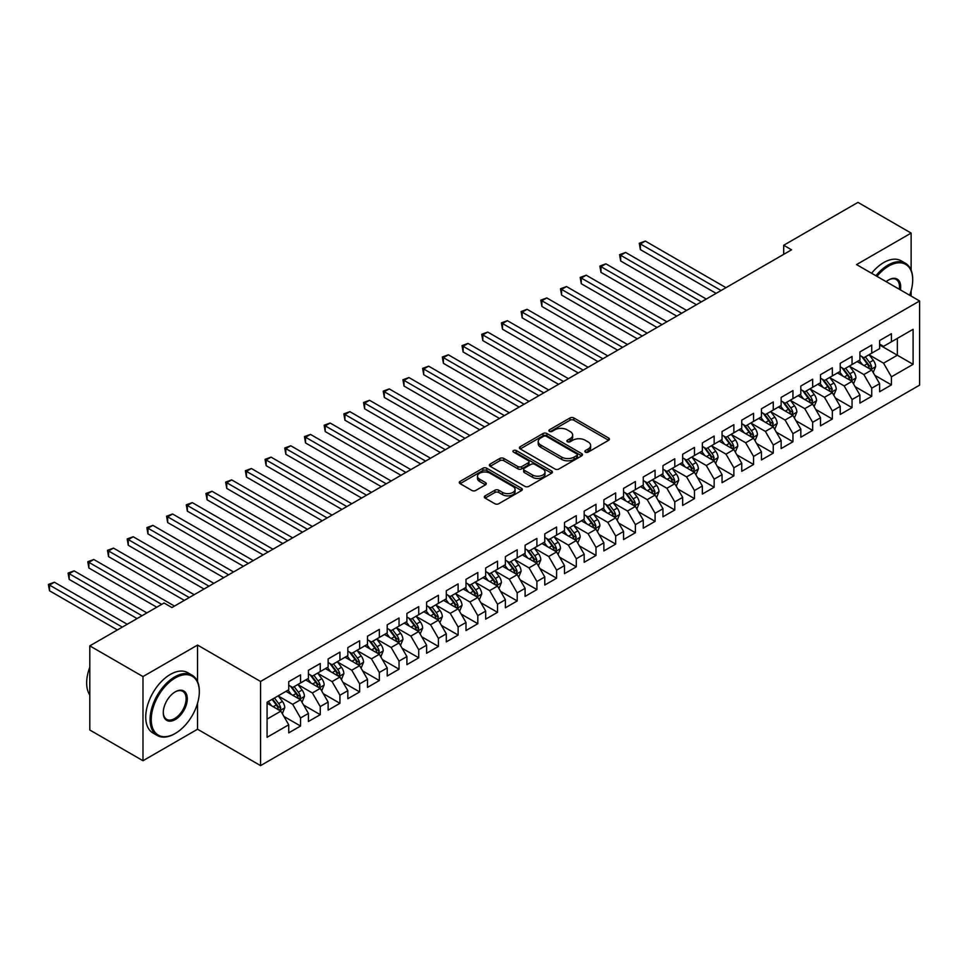 <?xml version="1.0" encoding="UTF-8"?>
<svg xmlns="http://www.w3.org/2000/svg" width="968" height="968" viewBox="0 0 968 968"><rect width="100%" height="100%" fill="white"/><g stroke="black" fill="none" stroke-linecap="round" stroke-linejoin="round"><path stroke-width="1.45" d="M585.41 452.141A1.912 1.101 0 0 0 588.12 452.141L608.654 440.271A2.735 1.573 0 0 0 609.465 439.157A2.735 1.573 0 0 0 608.654 438.044L573.855 417.958A2.735 1.573 0 0 0 569.995 417.958L549.449 429.816A1.912 1.101 0 0 0 548.892 430.591A1.912 1.101 0 0 0 549.449 431.377A1.912 1.101 0 0 0 552.159 431.377L554.821 429.84A8.748 5.046 0 0 1 567.188 429.84L570.091 431.51A8.748 5.046 0 0 1 572.657 435.08A8.748 5.046 0 0 1 570.091 438.661L567.429 440.198A1.912 1.101 0 0 0 566.873 440.972A1.912 1.101 0 0 0 567.429 441.759A1.912 1.101 0 0 0 570.14 441.759L572.802 440.222A8.748 5.046 0 0 1 585.168 440.222L588.072 441.892A8.748 5.046 0 0 1 590.637 445.461A8.748 5.046 0 0 1 588.072 449.043L585.41 450.568A1.912 1.101 0 0 0 584.854 451.354A1.912 1.101 0 0 0 585.41 452.141L585.41 450.568M485.125 495.858A2.735 1.573 0 0 0 484.315 496.983A2.735 1.573 0 0 0 485.125 498.096L494.89 503.735A2.735 1.573 0 0 0 498.75 503.735L521.558 490.558A2.735 1.573 0 0 0 522.369 489.445A2.735 1.573 0 0 0 521.558 488.332L486.759 468.234A2.735 1.573 0 0 0 482.899 468.234L460.09 481.411A2.735 1.573 0 0 0 459.28 482.524A2.735 1.573 0 0 0 460.09 483.637L471.876 490.449A2.735 1.573 0 0 0 475.748 490.449L485.512 484.811A2.735 1.573 0 0 0 486.311 483.697A2.735 1.573 0 0 0 485.512 482.584L479.656 479.208A7.308 4.223 0 0 1 477.514 476.22A7.308 4.223 0 0 1 482.028 472.311A7.308 4.223 0 0 1 490.002 473.231L512.907 486.456A7.308 4.223 0 0 1 515.061 489.445A7.308 4.223 0 0 1 510.535 493.341A7.308 4.223 0 0 1 502.574 492.434L498.75 490.219A2.735 1.573 0 0 0 494.89 490.219L485.125 495.858L485.125 498.096L494.89 492.494L494.89 490.219M197.545 681.557L197.545 645.075L142.986 676.571L89.806 645.874L164.052 603.004L171.929 607.553L791.57 249.804L783.693 245.255L783.693 254.354M197.545 645.075L260.561 681.46L919.6 300.975L919.6 385.131L260.561 765.615L260.561 681.46M911.13 270.157L911.13 233.082L856.571 264.591L919.6 300.975M911.13 233.082L857.95 202.385L783.693 245.255M555.015 469.02A2.735 1.573 0 0 0 558.875 469.02L581.695 455.843A2.735 1.573 0 0 0 582.494 454.73A2.735 1.573 0 0 0 581.695 453.617L546.896 433.519A2.735 1.573 0 0 0 543.024 433.519L520.215 446.696A2.735 1.573 0 0 0 519.405 447.809A2.735 1.573 0 0 0 520.215 448.922L555.015 469.02M514.311 452.552A1.912 1.101 0 0 1 516.246 452.818L516.246 450.543L551.627 470.968A2.735 1.573 0 0 1 552.425 472.081A2.735 1.573 0 0 1 551.627 473.207L528.818 486.372A2.735 1.573 0 0 1 524.946 486.372L490.147 466.286L490.147 464.047A2.735 1.573 0 0 0 489.348 465.172A2.735 1.573 0 0 0 490.147 466.286M490.147 464.047L499.911 458.409A2.735 1.573 0 0 1 503.784 458.409L517.892 466.564A2.735 1.573 0 0 0 521.752 466.564L528.238 462.825A2.735 1.573 0 0 0 529.036 461.712A2.735 1.573 0 0 0 528.238 460.586L513.536 452.104A1.912 1.101 0 0 1 512.979 451.33A1.912 1.101 0 0 1 514.165 450.301A1.912 1.101 0 0 1 516.246 450.543M879.622 344.983L897.348 355.22L897.348 338.389L913.102 329.289L891.431 341.801L891.431 333.73L879.622 340.554L879.622 348.625L871.732 353.175L871.732 345.092L859.923 351.916L859.923 359.999L852.046 364.537L852.046 356.466L840.224 363.29L840.224 371.361L832.347 375.911L832.347 367.84L820.525 374.664L820.525 382.735L812.648 387.285L812.648 379.214L800.826 386.038L800.826 394.109L792.949 398.659L792.949 390.588L781.14 397.4L781.14 405.483L773.263 410.033L773.263 401.95L761.441 408.774L761.441 416.857L753.564 421.395L753.564 413.324L741.742 420.148L741.742 428.219L733.865 432.769L733.865 424.698L722.043 431.522L722.043 439.593L714.166 444.143L714.166 436.072L702.357 442.896L702.357 450.967L694.467 455.517L694.467 447.446L682.658 454.258L682.658 462.341L674.781 466.891L674.781 458.808L662.959 465.632L662.959 473.703L655.082 478.252L655.082 470.182L643.26 477.006L643.26 485.077L635.383 489.626L635.383 481.556L623.561 488.38L623.561 496.451L615.684 501L615.684 492.93L603.875 499.754L603.875 507.825L595.998 512.375L595.998 504.292L584.176 511.116L584.176 519.199L576.299 523.749L576.299 515.666L564.477 522.49L564.477 530.561L556.6 535.11L556.6 527.04L544.778 533.864L544.778 541.935L536.901 546.484L536.901 538.414L525.092 545.238L525.092 553.309L517.202 557.858L517.202 549.788L505.393 556.612L505.393 564.683L497.516 569.232L497.516 561.15L485.694 567.974L485.694 576.057L477.817 580.606L477.817 572.524L465.995 579.348L465.995 587.419L458.118 591.968L458.118 583.898L446.296 590.722L446.296 598.793L438.419 603.342L438.419 595.272L426.61 602.096L426.61 610.167L418.733 614.716L418.733 606.646L406.911 613.458L406.911 621.541L399.034 626.09L399.034 618.007L387.212 624.832L387.212 632.915L379.335 637.452L379.335 629.381L367.513 636.206L367.513 644.277L359.636 648.826L359.636 640.755L347.827 647.58L347.827 655.651L339.937 660.2L339.937 652.13L328.128 658.954L328.128 667.025L320.251 671.574L320.251 663.504L308.429 670.316L308.429 678.399L300.552 682.948L300.552 674.865L288.73 681.69L288.73 689.76L267.071 702.272L267.071 737.301L288.73 724.79L280.853 711.141L267.071 703.179M913.102 329.289L913.102 364.319L891.431 376.818L883.554 363.181L869.276 354.929M874.794 375.294L891.431 384.901L891.431 376.818M891.431 384.901L879.622 391.725L879.622 383.643L871.732 388.192L863.855 374.555L849.577 366.303M855.095 386.656L871.732 396.275L871.732 388.192M871.732 396.275L859.923 403.087L859.923 395.017L852.046 399.566L844.169 385.917L829.879 377.677M835.396 398.029L852.046 407.637L852.046 399.566M852.046 407.637L840.224 414.461L840.224 406.391L832.347 410.94L824.47 397.291L810.192 389.051M815.697 409.404L832.347 419.011L832.347 410.94M832.347 419.011L820.525 425.835L820.525 417.765L812.648 422.314L804.771 408.665L790.493 400.425M796.011 420.777L812.648 430.385L812.648 422.314M812.648 430.385L800.826 437.209L800.826 429.139L792.949 433.676L785.072 420.039L770.794 411.787M776.312 432.151L792.949 441.759L792.949 433.676M792.949 441.759L781.14 448.583L781.14 440.5L773.263 445.05L765.373 431.401L751.095 423.161M756.613 443.513L773.263 453.121L773.263 445.05M773.263 453.121L761.441 459.945L761.441 451.874L753.564 456.424L745.687 442.775L731.409 434.535M736.914 454.887L753.564 464.495L753.564 456.424M753.564 464.495L741.742 471.319L741.742 463.249L733.865 467.798L725.988 454.149L711.71 445.909M717.227 466.261L733.865 475.869L733.865 467.798M733.865 475.869L722.043 482.693L722.043 474.623L714.166 479.172L706.289 465.523L692.011 457.271M697.529 477.635L714.166 487.243L714.166 479.172M714.166 487.243L702.357 494.067L702.357 485.984L694.467 490.534L686.59 476.897L672.312 468.645M677.83 489.009L694.467 498.617L694.467 490.534M694.467 498.617L682.658 505.441L682.658 497.358L674.781 501.908L666.904 488.259L652.614 480.019M658.131 500.371L674.781 509.979L674.781 501.908M674.781 509.979L662.959 516.803L662.959 508.732L655.082 513.282L647.205 499.633L632.927 491.393M638.432 511.745L655.082 521.353L655.082 513.282M655.082 521.353L643.26 528.177L643.26 520.106L635.383 524.656L627.506 511.007L613.228 502.767M618.746 523.119L635.383 532.727L635.383 524.656M635.383 532.727L623.561 539.551L623.561 531.48L615.684 536.03L607.807 522.381L593.529 514.129M599.047 534.493L615.684 544.101L615.684 536.03M615.684 544.101L603.875 550.925L603.875 542.842L595.998 547.392L588.108 533.755L573.83 525.503M579.348 545.855L595.998 555.475L595.998 547.392M595.998 555.475L584.176 562.287L584.176 554.216L576.299 558.766L568.422 545.117L554.144 536.877M559.649 557.229L576.299 566.837L576.299 558.766M576.299 566.837L564.477 573.661L564.477 565.59L556.6 570.14L548.723 556.491L534.445 548.251M539.962 568.603L556.6 578.211L556.6 570.14M556.6 578.211L544.778 585.035L544.778 576.964L536.901 581.514L529.024 567.865L514.746 559.625M520.264 579.977L536.901 589.585L536.901 581.514M536.901 589.585L525.092 596.409L525.092 588.338L517.202 592.888L509.325 579.239L495.047 570.987M500.565 591.351L517.202 600.959L517.202 592.888M517.202 600.959L505.393 607.783L505.393 599.7L497.516 604.25L489.639 590.613L475.349 582.361M480.866 602.713L497.516 612.333L497.516 604.25M497.516 612.333L485.694 619.145L485.694 611.074L477.817 615.624L469.94 601.975L455.662 593.735M461.167 614.087L477.817 623.695L477.817 615.624M477.817 623.695L465.995 630.519L465.995 622.448L458.118 626.998L450.241 613.349L435.963 605.109M441.481 625.461L458.118 635.068L458.118 626.998M458.118 635.068L446.296 641.893L446.296 633.822L438.419 638.372L430.542 624.723L416.264 616.483M421.782 636.835L438.419 646.442L438.419 638.372M438.419 646.442L426.61 653.267L426.61 645.196L418.733 649.734L410.843 636.097L396.565 627.845M402.083 648.209L418.733 657.816L418.733 649.734M418.733 657.816L406.911 664.641L406.911 656.558L399.034 661.108L391.157 647.471L376.867 639.219M382.384 659.571L399.034 669.19L399.034 661.108M399.034 669.19L387.212 676.003L387.212 667.932L379.335 672.482L371.458 658.833L357.18 650.593M362.697 670.945L379.335 680.552L379.335 672.482M379.335 680.552L367.513 687.377L367.513 679.306L359.636 683.856L351.759 670.207L337.481 661.967M342.999 682.319L359.636 691.926L359.636 683.856M359.636 691.926L347.827 698.751L347.827 690.68L339.937 695.23L332.06 681.581L317.782 673.341M323.3 693.693L339.937 703.3L339.937 695.23M339.937 703.3L328.128 710.125L328.128 702.054L320.251 706.592L312.374 692.955L298.083 684.703M303.601 705.067L320.251 714.674L320.251 706.592M320.251 714.674L308.429 721.499L308.429 713.416L300.552 717.966L292.675 704.317L278.397 696.077M283.902 716.429L300.552 726.036L300.552 717.966M300.552 726.036L288.73 732.861L288.73 724.79M288.73 685.223L292.675 687.498L300.552 682.948M267.071 719.103L280.853 711.141M308.429 673.849L312.374 676.124L320.251 671.574M292.675 704.317L300.552 699.779L285.971 691.358M308.429 713.416L300.552 699.779M328.128 662.475L332.06 664.75L339.937 660.2M312.374 692.955L320.251 688.405L305.67 679.984M328.128 702.054L320.251 688.405M347.827 651.101L351.759 653.376L359.636 648.826M332.06 681.581L339.937 677.031L325.369 668.61M347.827 690.68L339.937 677.031M367.513 639.727L371.458 642.002L379.335 637.452M351.759 670.207L359.636 665.657L345.068 657.248M367.513 679.306L359.636 665.657M387.212 628.365L391.157 630.64L399.034 626.09M371.458 658.833L379.335 654.283L364.754 645.874M387.212 667.932L379.335 654.283M406.911 616.991L410.843 619.266L418.733 614.716M391.157 647.471L399.034 642.921L384.453 634.5M406.911 656.558L399.034 642.921M426.61 605.617L430.542 607.892L438.419 603.342M410.843 636.097L418.733 631.547L404.152 623.126M426.61 645.196L418.733 631.547M446.296 594.243L450.241 596.518L458.118 591.968M430.542 624.723L438.419 620.173L423.851 611.764M446.296 633.822L438.419 620.173M465.995 582.869L469.94 585.144L477.817 580.606M450.241 613.349L458.118 608.799L443.55 600.39M465.995 622.448L458.118 608.799M485.694 571.507L489.639 573.782L497.516 569.232M469.94 601.975L477.817 597.425L463.236 589.016M485.694 611.074L477.817 597.425M505.393 560.133L509.325 562.408L517.202 557.858M489.639 590.613L497.516 586.063L482.935 577.642M505.393 599.7L497.516 586.063M525.092 548.759L529.024 551.034L536.901 546.484M509.325 579.239L517.202 574.689L502.634 566.268M525.092 588.338L517.202 574.689M544.778 537.385L548.723 539.66L556.6 535.11M529.024 567.865L536.901 563.316L522.333 554.906M544.778 576.964L536.901 563.316M564.477 526.023L568.422 528.286L576.299 523.749M548.723 556.491L556.6 551.941L542.019 543.532M564.477 565.59L556.6 551.941M584.176 514.649L588.108 516.924L595.998 512.375M568.422 545.117L576.299 540.567L561.718 532.158M584.176 554.216L576.299 540.567M603.875 503.275L607.807 505.55L615.684 501M588.108 533.755L595.998 529.206L581.417 520.784M603.875 542.842L595.998 529.206M623.561 491.901L627.506 494.176L635.383 489.626M607.807 522.381L615.684 517.832L601.116 509.41M623.561 531.48L615.684 517.832M643.26 480.527L647.205 482.802L655.082 478.252M627.506 511.007L635.383 506.458L620.815 498.048M643.26 520.106L635.383 506.458M662.959 469.165L666.904 471.44L674.781 466.891M647.205 499.633L655.082 495.084L640.501 486.674M662.959 508.732L655.082 495.084M682.658 457.791L686.59 460.066L694.467 455.517M666.904 488.259L674.781 483.722L660.2 475.3M682.658 497.358L674.781 483.722M702.357 446.417L706.289 448.692L714.166 444.143M686.59 476.897L694.467 472.348L679.899 463.926M702.357 485.984L694.467 472.348M722.043 435.043L725.988 437.318L733.865 432.769M706.289 465.523L714.166 460.974L699.598 452.552M722.043 474.623L714.166 460.974M741.742 423.669L745.687 425.944L753.564 421.395M725.988 454.149L733.865 449.6L719.284 441.19M741.742 463.249L733.865 449.6M761.441 412.308L765.373 414.582L773.263 410.033M745.687 442.775L753.564 438.226L738.983 429.816M761.441 451.874L753.564 438.226M781.14 400.934L785.072 403.208L792.949 398.659M765.373 431.401L773.263 426.864L758.682 418.442M781.14 440.5L773.263 426.864M800.826 389.559L804.771 391.834L812.648 387.285M785.072 420.039L792.949 415.49L778.381 407.068M800.826 429.139L792.949 415.49M820.525 378.185L824.47 380.46L832.347 375.911M804.771 408.665L812.648 404.116L798.08 395.706M820.525 417.765L812.648 404.116M840.224 366.811L844.169 369.086L852.046 364.537M824.47 397.291L832.347 392.742L817.766 384.332M840.224 406.391L832.347 392.742M859.923 355.45L863.855 357.724L871.732 353.175M844.169 385.917L852.046 381.368L837.465 372.958M859.923 395.017L852.046 381.368M879.622 344.076L883.554 346.35L891.431 341.801M863.855 374.555L871.732 370.006L857.164 361.584M879.622 383.643L871.732 370.006M89.806 645.874L89.806 730.017L142.986 760.727L197.545 729.231L260.561 765.615M142.986 676.571L142.986 760.727M911.13 296.087L911.13 290.727M883.554 363.181L897.348 355.22L913.102 364.319M197.545 729.231L197.545 703.3M586.172 452.407L588.072 451.318A8.748 5.046 0 0 0 590.637 447.736L590.637 445.461M572.657 435.08L572.657 437.354A8.748 5.046 0 0 1 570.091 440.936L568.192 442.025M608.618 440.295L573.855 420.221A2.735 1.573 0 0 0 569.995 420.221L550.211 431.643M581.659 455.868L546.896 435.794A2.735 1.573 0 0 0 543.024 435.794L520.252 448.946M576.855 455.517A1.912 1.101 0 0 0 577.412 454.73A1.912 1.101 0 0 0 576.855 453.944L546.315 436.314A1.912 1.101 0 0 0 543.605 436.314L540.797 437.935A8.748 5.046 0 0 0 538.232 441.505A8.748 5.046 0 0 0 540.797 445.074L561.682 457.126A8.748 5.046 0 0 0 574.048 457.126L576.855 455.517L576.855 457.791A1.912 1.101 0 0 0 577.412 457.005L577.412 454.73M538.232 441.505L538.232 443.78A8.748 5.046 0 0 0 540.797 447.349L540.797 445.074M576.855 457.791L574.048 459.401A8.748 5.046 0 0 1 561.682 459.401L540.797 447.349M490.183 466.31L499.911 460.683L499.911 458.409M529.036 461.712L529.036 463.987A2.735 1.573 0 0 1 528.238 465.1L521.752 468.839A2.735 1.573 0 0 1 517.892 468.839L503.784 460.683A2.735 1.573 0 0 0 499.911 460.683M516.246 452.818L551.591 473.219M532.533 475.022A7.308 4.223 0 0 0 540.507 475.929A7.308 4.223 0 0 0 545.02 472.033A7.308 4.223 0 0 0 542.879 469.044L534.808 464.386A2.735 1.573 0 0 0 530.936 464.386L524.462 468.125A2.735 1.573 0 0 0 523.664 469.238A2.735 1.573 0 0 0 524.462 470.351L532.533 475.022L532.533 477.297A7.308 4.223 0 0 0 540.507 478.204A7.308 4.223 0 0 0 545.02 474.308L545.02 472.033M523.664 469.238L523.664 471.513A2.735 1.573 0 0 0 524.462 472.626L524.462 470.351M532.533 477.297L524.462 472.626M515.061 489.445L515.061 491.72A7.308 4.223 0 0 1 510.535 495.616A7.308 4.223 0 0 1 502.574 494.709L498.75 492.494A2.735 1.573 0 0 0 494.89 492.494M477.514 476.22L477.514 478.494A7.308 4.223 0 0 0 479.656 481.483L479.656 479.208M485.476 484.835L479.656 481.483M521.522 490.582L486.759 470.509A2.735 1.573 0 0 0 482.899 470.509L460.127 483.661L460.09 481.411M873.196 372.523L875.641 366.569A7.381 4.259 -120 0 0 873.281 360.277L869.095 354.699M862.428 364.621L859.245 360.386M725.988 287.678L645.293 241.08L640.368 243.924L640.368 249.611L716.139 293.352M870.353 369.195L871.648 366.884A7.381 4.259 -120 0 0 869.542 362.443L865.356 356.853M862.972 357.204L868.139 364.101A3.763 2.166 60 0 1 868.816 365.251L871.648 366.884M861.665 356.454L867.171 363.811A7.381 4.259 60 0 1 869.288 368.251L869.433 368.675M640.368 249.611L639.279 243.295L721.063 290.509M639.279 243.295L645.293 241.08M853.498 383.897L855.942 377.944A7.381 4.259 -120 0 0 853.582 371.651L849.396 366.061M842.729 375.995L839.558 371.748M706.289 299.039L625.594 252.454L620.67 255.298L620.67 260.985L696.44 304.726M850.654 380.569L851.961 378.258A7.381 4.259 -120 0 0 849.843 373.817L845.657 368.227M843.273 368.578L848.44 375.475A3.763 2.166 60 0 1 849.117 376.613L851.961 378.258M841.979 367.828L847.484 375.173A7.381 4.259 60 0 1 849.589 379.613L849.747 380.049M620.67 260.985L619.593 254.669L701.364 301.883M619.593 254.669L625.594 252.454M833.799 395.271L836.243 389.305A7.381 4.259 -120 0 0 833.884 383.026L829.709 377.435M823.042 387.369L819.86 383.122M686.59 310.413L605.895 263.828L600.971 266.672L600.971 272.359L676.741 316.1M830.955 391.943L832.262 389.62A7.381 4.259 -120 0 0 830.145 385.179L825.958 379.601M823.574 379.952L828.741 386.849A3.763 2.166 60 0 1 829.431 387.986L832.262 389.62M822.28 379.202L827.785 386.547A7.381 4.259 60 0 1 829.891 390.987L830.048 391.411M600.971 272.359L599.894 266.043L681.666 313.257M599.894 266.043L605.895 263.828M909.654 295.228A33.977 19.614 120 0 0 912.703 279.933A33.977 19.614 120 0 0 888.672 266.067A33.977 19.614 120 0 0 876.96 276.352M875.931 275.759A34.824 20.098 -60 0 1 888.092 265.038A34.824 20.098 -60 0 1 905.491 263.32A34.824 20.098 -60 0 1 912.703 279.256A34.824 20.098 -60 0 1 912.703 279.607M886.18 281.676A16.988 9.813 -60 0 1 888.672 279.933L888.672 279.933A16.988 9.813 -60 0 1 900.434 289.904M899.332 289.275A16.153 9.329 120 0 0 896.162 279.486A16.153 9.329 120 0 0 888.382 280.115M871.599 273.266A34.824 20.098 -60 0 1 883.748 262.546A34.824 20.098 -60 0 1 901.16 260.815L905.491 263.32M174.688 733.78L175.281 733.429A33.977 19.614 120 0 0 199.311 691.817A33.977 19.614 120 0 0 175.281 677.939A33.977 19.614 120 0 0 151.25 719.563A33.977 19.614 120 0 0 175.281 733.429L174.688 733.78A34.824 20.098 -60 0 1 157.288 735.499A34.824 20.098 -60 0 1 151.94 707.596A34.824 20.098 -60 0 1 174.688 676.922A34.824 20.098 -60 0 1 192.1 675.192A34.824 20.098 -60 0 1 199.311 691.128A34.824 20.098 -60 0 1 199.311 691.479M175.281 691.817L175.281 691.817A16.988 9.813 -60 0 1 187.296 698.751A16.988 9.813 -60 0 1 175.281 719.563A16.988 9.813 -60 0 1 163.265 712.617A16.988 9.813 -60 0 1 175.281 691.817L175.281 691.817M163.277 712.279A16.153 9.329 120 0 0 166.617 719.333A16.153 9.329 120 0 0 174.688 718.534A16.153 9.329 120 0 0 185.251 704.305A16.153 9.329 120 0 0 182.77 691.358A16.153 9.329 120 0 0 174.978 691.987M89.806 695.036A34.824 20.098 -60 0 1 89.806 667.206M157.288 735.499L152.944 732.994A34.824 20.098 -60 0 1 147.608 705.091A34.824 20.098 -60 0 1 170.356 674.418A34.824 20.098 -60 0 1 187.768 672.687L192.1 675.192M814.112 406.645L816.544 400.679A7.381 4.259 -120 0 0 814.197 394.399L810.01 388.809M803.343 398.743L800.161 394.496M666.904 321.787L586.209 275.202L581.284 278.046L581.284 283.721L657.054 327.474M811.257 403.317L812.563 400.994A7.381 4.259 -120 0 0 810.446 396.553L806.271 390.975M803.876 391.314L809.042 398.223A3.763 2.166 60 0 1 809.732 399.361L812.563 400.994M802.581 390.564L808.086 397.921A7.381 4.259 60 0 1 810.204 402.361L810.349 402.785M581.284 283.721L580.195 277.417L661.979 324.631M580.195 277.417L586.209 275.202M794.413 418.007L796.858 412.053A7.381 4.259 -120 0 0 794.498 405.761L790.311 400.183M783.644 410.117L780.462 405.87M647.205 333.161L566.51 286.564L561.585 289.408L561.585 295.095L637.355 338.848M791.558 414.679L792.865 412.368A7.381 4.259 -120 0 0 790.759 407.927L786.573 402.337M784.177 402.688L789.356 409.585A3.763 2.166 60 0 1 790.033 410.734L792.865 412.368M782.882 401.938L788.388 409.295A7.381 4.259 60 0 1 790.505 413.735L790.65 414.159M561.585 295.095L560.496 288.791L642.28 336.005M560.496 288.791L566.51 286.564M774.715 429.381L777.159 423.427A7.381 4.259 -120 0 0 774.799 417.135L770.613 411.557M763.946 421.479L760.763 417.244M627.506 344.523L546.811 297.938L541.886 300.782L541.886 306.469L617.657 350.21M771.871 426.053L773.166 423.742A7.381 4.259 -120 0 0 771.06 419.301L766.874 413.711M764.49 414.062L769.657 420.959A3.763 2.166 60 0 1 770.334 422.096L773.166 423.742M763.183 413.312L768.701 420.669A7.381 4.259 60 0 1 770.806 425.097L770.951 425.533M541.886 306.469L540.809 300.153L622.581 347.367M540.809 300.153L546.811 297.938M755.016 440.755L757.46 434.789A7.381 4.259 -120 0 0 755.1 428.509L750.926 422.919M744.259 432.853L741.077 428.606M607.807 355.897L527.112 309.312L522.188 312.156L522.188 317.843L597.958 361.584M752.172 437.427L753.479 435.116A7.381 4.259 -120 0 0 751.362 430.675L747.175 425.085M744.791 425.436L749.958 432.333A3.763 2.166 60 0 1 750.636 433.47L753.479 435.116M743.497 424.686L749.002 432.031A7.381 4.259 60 0 1 751.107 436.471L751.265 436.907M522.188 317.843L521.111 311.527L602.882 358.741M521.111 311.527L527.112 309.312M735.317 452.129L737.761 446.163A7.381 4.259 -120 0 0 735.414 439.883L731.227 434.293M724.56 444.227L721.378 439.98M588.108 367.271L507.413 320.686L502.489 323.53L502.489 329.217L578.259 372.958M732.474 448.801L733.78 446.478A7.381 4.259 -120 0 0 731.663 442.037L727.488 436.459M725.092 436.81L730.259 443.707A3.763 2.166 60 0 1 730.949 444.844L733.78 446.478M723.798 436.06L729.303 443.404A7.381 4.259 60 0 1 731.421 447.845L731.566 448.269M502.489 329.217L501.412 322.901L583.184 370.115M501.412 322.901L507.413 320.686M715.63 463.503L718.062 457.537A7.381 4.259 -120 0 0 715.715 451.257L711.528 445.667M704.861 455.601L701.679 451.354M568.422 378.645L487.727 332.06L482.802 334.892L482.802 340.579L558.572 384.332M712.775 460.175L714.082 457.852A7.381 4.259 -120 0 0 711.976 453.411L707.79 447.833M705.394 448.172L710.56 455.069A3.763 2.166 60 0 1 711.25 456.218L714.082 457.852M704.099 447.422L709.605 454.779A7.381 4.259 60 0 1 711.722 459.219L711.867 459.643M482.802 340.579L481.713 334.275L563.497 381.489M481.713 334.275L487.727 332.06M695.931 474.864L698.376 468.911A7.381 4.259 -120 0 0 696.016 462.619L691.83 457.041M685.163 466.975L681.98 462.728M548.723 390.019L468.028 343.422L463.103 346.266L463.103 351.953L538.874 395.706M693.088 471.537L694.383 469.226A7.381 4.259 -120 0 0 692.277 464.785L688.091 459.195M685.707 459.546L690.874 466.443A3.763 2.166 60 0 1 691.551 467.592L694.383 469.226M684.4 458.796L689.906 466.152A7.381 4.259 60 0 1 692.023 470.593L692.168 471.017M463.103 351.953L462.014 345.649L543.798 392.863M462.014 345.649L468.028 343.422M676.233 486.238L678.677 480.285A7.381 4.259 -120 0 0 676.317 473.993L672.131 468.415M665.464 478.337L662.293 474.09M529.024 401.381L448.329 354.796L443.404 357.64L443.404 363.327L519.175 407.068M673.389 482.911L674.696 480.6A7.381 4.259 -120 0 0 672.578 476.159L668.392 470.569M666.008 470.92L671.175 477.817A3.763 2.166 60 0 1 671.852 478.954L674.696 480.6M664.701 470.17L670.219 477.526A7.381 4.259 60 0 1 672.324 481.955L672.482 482.391M443.404 363.327L442.328 357.01L524.099 404.225M442.328 357.01L448.329 354.796M656.534 497.613L658.978 491.647A7.381 4.259 -120 0 0 656.619 485.367L652.444 479.777M645.777 489.711L642.595 485.464M509.325 412.755L428.63 366.17L423.706 369.014L423.706 374.701L499.476 418.442M653.69 494.285L654.997 491.962A7.381 4.259 -120 0 0 652.88 487.533L648.693 481.943M646.309 482.294L651.476 489.191A3.763 2.166 60 0 1 652.166 490.328L654.997 491.962M645.015 481.544L650.52 488.888A7.381 4.259 60 0 1 652.626 493.329L652.783 493.765M423.706 374.701L422.629 368.385L504.401 415.599M422.629 368.385L428.63 366.17M636.847 508.986L639.279 503.021A7.381 4.259 -120 0 0 636.932 496.741L632.745 491.151M626.078 501.085L622.896 496.838M489.626 424.129L408.944 377.544L404.019 380.388L404.019 386.075L479.789 429.816M633.992 505.659L635.298 503.336A7.381 4.259 -120 0 0 633.181 498.895L629.006 493.317M626.611 493.668L631.777 500.565A3.763 2.166 60 0 1 632.467 501.702L635.298 503.336M625.316 492.918L630.821 500.262A7.381 4.259 60 0 1 632.939 504.703L633.084 505.127M404.019 386.075L402.93 379.759L484.714 426.973M402.93 379.759L408.944 377.544M617.148 520.361L619.593 514.395A7.381 4.259 -120 0 0 617.233 508.115L613.046 502.525M606.379 512.459L603.197 508.212M469.94 435.503L389.245 388.906L384.32 391.75L384.32 397.437L460.09 441.19M614.293 517.033L615.6 514.71A7.381 4.259 -120 0 0 613.494 510.269L609.308 504.691M606.912 505.03L612.091 511.927A3.763 2.166 60 0 1 612.768 513.076L615.6 514.71M605.617 504.28L611.123 511.636A7.381 4.259 60 0 1 613.24 516.077L613.385 516.501M384.32 397.437L383.231 391.132L465.015 438.347M383.231 391.132L389.245 388.906M597.45 531.722L599.894 525.769A7.381 4.259 -120 0 0 597.534 519.477L593.348 513.899M586.681 523.833L583.498 519.586M450.241 446.877L369.546 400.28L364.621 403.124L364.621 408.811L440.392 452.552M594.606 528.395L595.901 526.084A7.381 4.259 -120 0 0 593.795 521.643L589.609 516.053M587.225 516.404L592.392 523.301A3.763 2.166 60 0 1 593.069 524.45L595.901 526.084M585.918 515.654L591.436 523.01A7.381 4.259 60 0 1 593.541 527.451L593.686 527.875M364.621 408.811L363.532 402.506L445.316 449.721M363.532 402.506L369.546 400.28M577.751 543.096L580.195 537.143A7.381 4.259 -120 0 0 577.836 530.851L573.661 525.273M566.994 535.195L563.812 530.948M430.542 458.239L349.847 411.654L344.923 414.498L344.923 420.185L420.693 463.926M574.907 539.769L576.214 537.458A7.381 4.259 -120 0 0 574.097 533.017L569.91 527.427M567.526 527.778L572.693 534.675A3.763 2.166 60 0 1 573.371 535.812L576.214 537.458M566.232 527.028L571.737 534.372A7.381 4.259 60 0 1 573.842 538.813L574 539.249M344.923 420.185L343.846 413.868L425.618 461.083M343.846 413.868L349.847 411.654M558.052 554.47L560.496 548.505A7.381 4.259 -120 0 0 558.149 542.225L553.962 536.635M547.295 546.569L544.113 542.322M410.843 469.613L330.149 423.028L325.224 425.872L325.224 431.559L400.994 475.3M555.208 551.143L556.515 548.82A7.381 4.259 -120 0 0 554.398 544.391L550.211 538.801M547.827 539.152L552.994 546.049A3.763 2.166 60 0 1 553.684 547.186L556.515 548.82M546.533 538.402L552.038 545.746A7.381 4.259 60 0 1 554.156 550.187L554.301 550.623M325.224 431.559L324.147 425.242L405.919 472.457M324.147 425.242L330.149 423.028M538.365 565.844L540.797 559.879A7.381 4.259 -120 0 0 538.45 553.599L534.263 548.009M527.596 557.943L524.414 553.696M391.157 480.987L310.462 434.402L305.537 437.246L305.537 442.933L381.307 486.674M535.51 562.517L536.816 560.194A7.381 4.259 -120 0 0 534.699 555.753L530.524 550.175M528.129 550.514L533.295 557.423A3.763 2.166 60 0 1 533.985 558.56L536.816 560.194M526.834 549.776L532.339 557.12A7.381 4.259 60 0 1 534.457 561.561L534.602 561.985M305.537 442.933L304.448 436.616L386.232 483.831M304.448 436.616L310.462 434.402M518.666 577.206L521.111 571.253A7.381 4.259 -120 0 0 518.751 564.973L514.565 559.383M507.897 569.317L504.715 565.07M371.458 492.361L290.763 445.764L285.838 448.607L285.838 454.294L361.608 498.048M515.811 573.879L517.118 571.568A7.381 4.259 -120 0 0 515.012 567.127L510.826 561.537M508.442 561.888L513.609 568.785A3.763 2.166 60 0 1 514.286 569.934L517.118 571.568M507.135 561.137L512.641 568.494A7.381 4.259 60 0 1 514.758 572.935L514.903 573.359M285.838 454.294L284.749 447.99L366.533 495.205M284.749 447.99L290.763 445.764M498.968 588.58L501.412 582.627A7.381 4.259 -120 0 0 499.052 576.335L494.866 570.757M488.199 580.679L485.029 576.444M351.759 503.735L271.064 457.138L266.139 459.981L266.139 465.668L341.91 509.41M496.124 585.253L497.431 582.942A7.381 4.259 -120 0 0 495.314 578.501L491.127 572.911M488.743 573.262L493.91 580.159A3.763 2.166 60 0 1 494.587 581.308L497.431 582.942M487.436 572.511L492.954 579.868A7.381 4.259 60 0 1 495.059 584.309L495.217 584.732M266.139 465.668L265.063 459.352L346.834 506.566M265.063 459.352L271.064 457.138M479.269 599.954L481.713 594.001A7.381 4.259 -120 0 0 479.354 587.709L475.179 582.131M468.512 592.053L465.33 587.806M332.06 515.097L251.365 468.512L246.441 471.356L246.441 477.042L322.211 520.784M476.425 596.627L477.732 594.316A7.381 4.259 -120 0 0 475.615 589.875L471.428 584.285M469.044 584.636L474.211 591.533A3.763 2.166 60 0 1 474.901 592.67L477.732 594.316M467.75 583.885L473.255 591.23A7.381 4.259 60 0 1 475.361 595.671L475.518 596.106M246.441 477.042L245.364 470.726L327.136 517.941M245.364 470.726L251.365 468.512M459.582 611.328L462.014 605.363A7.381 4.259 -120 0 0 459.667 599.083L455.48 593.493M448.813 603.427L445.631 599.18M312.361 526.471L231.679 479.886L226.754 482.729L226.754 488.416L302.524 532.158M456.727 608.001L458.033 605.678A7.381 4.259 -120 0 0 455.916 601.237L451.741 595.659M449.346 596.01L454.512 602.907A3.763 2.166 60 0 1 455.202 604.044L458.033 605.678M448.051 595.26L453.556 602.604A7.381 4.259 60 0 1 455.674 607.045L455.819 607.468M226.754 488.416L225.665 482.1L307.449 529.314M225.665 482.1L231.679 479.886M439.883 622.702L442.328 616.737A7.381 4.259 -120 0 0 439.968 610.457L435.781 604.867M429.114 614.801L425.932 610.554M292.675 537.845L211.98 491.26L207.055 494.103L207.055 499.778L282.825 543.532M437.028 619.375L438.335 617.052A7.381 4.259 -120 0 0 436.229 612.611L432.043 607.033M429.647 607.372L434.826 614.281A3.763 2.166 60 0 1 435.503 615.418L438.335 617.052M428.352 606.621L433.858 613.978A7.381 4.259 60 0 1 435.975 618.419L436.12 618.842M207.055 499.778L205.966 493.474L287.75 540.688M205.966 493.474L211.98 491.26M420.185 634.064L422.629 628.111A7.381 4.259 -120 0 0 420.269 621.819L416.083 616.241M409.416 626.175L406.233 621.928M272.976 549.219L192.281 502.622L187.356 505.465L187.356 511.152L263.127 554.906M417.341 630.737L418.636 628.426A7.381 4.259 -120 0 0 416.53 623.985L412.344 618.395M409.96 618.746L415.127 625.643A3.763 2.166 60 0 1 415.804 626.792L418.636 628.426M408.653 617.995L414.159 625.352A7.381 4.259 60 0 1 416.276 629.793L416.421 630.216M187.356 511.152L186.267 504.848L268.051 552.062M186.267 504.848L192.281 502.622M400.486 645.438L402.93 639.485A7.381 4.259 -120 0 0 400.57 633.193L396.396 627.615M389.717 637.537L386.547 633.302M253.277 560.581L172.582 513.996L167.658 516.839L167.658 522.526L243.428 566.268M397.642 642.111L398.949 639.8A7.381 4.259 -120 0 0 396.832 635.359L392.645 629.769M390.261 630.12L395.428 637.017A3.763 2.166 60 0 1 396.106 638.166L398.949 639.8M388.967 629.369L394.472 636.726A7.381 4.259 60 0 1 396.577 641.167L396.735 641.59M167.658 522.526L166.581 516.21L248.352 563.424M166.581 516.21L172.582 513.996M380.787 656.812L383.231 650.859A7.381 4.259 -120 0 0 380.884 644.567L376.697 638.977M370.03 648.911L366.848 644.664M233.578 571.955L152.883 525.37L147.959 528.213L147.959 533.9L223.729 577.642M377.944 653.485L379.25 651.174A7.381 4.259 -120 0 0 377.133 646.733L372.946 641.143M370.562 641.494L375.729 648.391A3.763 2.166 60 0 1 376.419 649.528L379.25 651.174M369.268 640.743L374.773 648.088A7.381 4.259 60 0 1 376.891 652.529L377.036 652.964M147.959 533.9L146.882 527.584L228.654 574.798M146.882 527.584L152.883 525.37M361.1 668.186L363.532 662.221A7.381 4.259 -120 0 0 361.185 655.941L356.998 650.351M350.331 660.285L347.149 656.038M213.892 583.329L133.197 536.744L128.272 539.587L128.272 545.274L204.042 589.016M358.245 664.859L359.551 662.535A7.381 4.259 -120 0 0 357.434 658.095L353.26 652.517M350.864 652.868L356.03 659.765A3.763 2.166 60 0 1 356.72 660.902L359.551 662.535M349.569 652.117L355.075 659.462A7.381 4.259 60 0 1 357.192 663.903L357.337 664.326M128.272 545.274L127.183 538.958L208.967 586.172M127.183 538.958L133.197 536.744M341.401 679.56L343.846 673.595A7.381 4.259 -120 0 0 341.486 667.315L337.3 661.725M330.632 671.659L327.45 667.412M194.193 594.703L113.498 548.118L108.573 550.961L108.573 556.636L184.343 600.39M338.546 676.233L339.853 673.909A7.381 4.259 -120 0 0 337.747 669.469L333.561 663.891M331.177 664.23L336.344 671.126A3.763 2.166 60 0 1 337.021 672.276L339.853 673.909M329.87 663.479L335.376 670.836A7.381 4.259 60 0 1 337.493 675.277L337.638 675.7M108.573 556.636L107.484 550.332L189.268 597.546M107.484 550.332L113.498 548.118M321.703 690.922L324.147 684.969A7.381 4.259 -120 0 0 321.787 678.677L317.601 673.099M310.934 683.033L307.751 678.786M174.494 606.077L93.799 559.48L88.874 562.323L88.874 568.01L156.768 607.214M318.859 687.595L320.166 685.284A7.381 4.259 -120 0 0 318.048 680.843L313.862 675.253M311.478 675.604L316.645 682.5A3.763 2.166 60 0 1 317.322 683.65L320.166 685.284M310.171 674.853L315.689 682.21A7.381 4.259 60 0 1 317.794 686.651L317.952 687.074M88.874 568.01L87.798 561.706L161.692 604.371M87.798 561.706L93.799 559.48M302.004 702.296L304.448 696.343A7.381 4.259 -120 0 0 302.089 690.051L297.914 684.473M291.247 694.395L288.065 690.16M146.918 612.901L74.1 570.854L69.176 573.697L69.176 579.384L137.069 618.576M299.16 698.969L300.467 696.658A7.381 4.259 -120 0 0 298.35 692.217L294.163 686.627M291.779 686.977L296.946 693.875A3.763 2.166 60 0 1 297.636 695.012L300.467 696.658M290.485 686.227L295.99 693.584A7.381 4.259 60 0 1 298.096 698.013L298.253 698.448M69.176 579.384L68.099 573.068L141.993 615.733M68.099 573.068L74.1 570.854M282.317 713.67L284.749 707.705A7.381 4.259 -120 0 0 282.402 701.425L278.215 695.835M271.548 705.769L268.366 701.522M127.219 624.263L54.402 582.228L49.489 585.071L49.489 590.758L117.37 629.95M279.462 710.343L280.768 708.019A7.381 4.259 -120 0 0 278.651 703.591L274.476 698.001M272.625 699.065L277.247 705.249A3.763 2.166 60 0 1 277.937 706.386L280.768 708.019M272.105 699.368L276.291 704.946A7.381 4.259 60 0 1 278.409 709.387L278.554 709.822M49.489 590.758L48.4 584.442L122.295 627.107M48.4 584.442L54.402 582.228M588.072 451.318L588.072 449.043M567.429 441.759L567.429 440.198M570.091 440.936L570.091 438.661M549.449 431.377L549.449 429.816M569.995 420.221L569.995 417.958M573.855 420.221L573.855 417.958M608.654 440.271L608.654 438.044M520.215 448.922L520.215 446.696M543.024 435.794L543.024 433.519M546.896 435.794L546.896 433.519M581.695 455.843L581.695 453.617M561.682 459.401L561.682 457.126M574.048 459.401L574.048 457.126M503.784 460.683L503.784 458.409M517.892 468.839L517.892 466.564M521.752 468.839L521.752 466.564M528.238 465.1L528.238 462.825M551.627 473.207L551.627 470.968M498.75 492.494L498.75 490.219M502.574 494.709L502.574 492.434M485.512 484.811L485.512 482.584M482.899 470.509L482.899 468.234M486.759 470.509L486.759 468.234M521.558 490.558L521.558 488.332M870.813 369.461L875.592 366.715M869.542 362.443L873.281 360.277M864.097 365.589L867.171 363.811M851.114 380.835L855.894 378.077M849.843 373.817L853.582 371.651M844.399 376.963L847.484 375.173M831.415 392.209L836.195 389.451M830.145 385.179L833.884 383.026M824.7 388.325L827.785 386.547M811.729 403.583L816.496 400.825M810.446 396.553L814.197 394.399M805.001 399.699L808.086 397.921M792.03 414.957L796.809 412.199M790.759 407.927L794.498 405.761M785.302 411.073L788.388 409.295M772.331 426.319L777.11 423.573M771.06 419.301L774.799 417.135M765.615 422.447L768.701 420.669M752.632 437.693L757.412 434.934M751.362 430.675L755.1 428.509M745.917 433.821L749.002 432.031M732.945 449.067L737.713 446.309M731.663 442.037L735.414 439.883M726.218 445.183L729.303 443.404M713.247 460.441L718.014 457.683M711.976 453.411L715.715 451.257M706.519 456.557L709.605 454.779M693.548 471.815L698.327 469.056M692.277 464.785L696.016 462.619M686.832 467.931L689.906 466.152M673.849 483.177L678.629 480.418M672.578 476.159L676.317 473.993M667.134 479.305L670.219 477.526M654.15 494.551L658.93 491.792M652.88 487.533L656.619 485.367M647.435 490.667L650.52 488.888M634.463 505.925L639.231 503.166M633.181 498.895L636.932 496.741M627.736 502.041L630.821 500.262M614.765 517.299L619.544 514.54M613.494 510.269L617.233 508.115M608.037 513.415L611.123 511.636M595.066 528.673L599.845 525.914M593.795 521.643L597.534 519.477M588.35 524.789L591.436 523.01M575.367 540.035L580.147 537.276M574.097 533.017L577.836 530.851M568.652 536.163L571.737 534.372M555.68 551.409L560.448 548.65M554.398 544.391L558.149 542.225M548.953 547.525L552.038 545.746M535.982 562.783L540.749 560.024M534.699 555.753L538.45 553.599M529.254 558.899L532.339 557.12M516.283 574.157L521.062 571.398M515.012 567.127L518.751 564.973M509.567 570.273L512.641 568.494M496.584 585.519L501.363 582.772M495.314 578.501L499.052 576.335M489.869 581.647L492.954 579.868M476.885 596.893L481.665 594.134M475.615 589.875L479.354 587.709M470.17 593.021L473.255 591.23M457.199 608.267L461.966 605.508M455.916 601.237L459.667 599.083M450.471 604.383L453.556 602.604M437.5 619.641L442.279 616.882M436.229 612.611L439.968 610.457M430.772 615.757L433.858 613.978M417.801 631.015L422.58 628.256M416.53 623.985L420.269 621.819M411.085 627.131L414.159 625.352M398.102 642.377L402.882 639.63M396.832 635.359L400.57 633.193M391.387 638.505L394.472 636.726M378.403 653.751L383.183 650.992M377.133 646.733L380.884 644.567M371.688 649.879L374.773 648.088M358.717 665.125L363.484 662.366M357.434 658.095L361.185 655.941M351.989 661.241L355.075 659.462M339.018 676.499L343.797 673.74M337.747 669.469L341.486 667.315M332.29 672.615L335.376 670.836M319.319 687.873L324.099 685.114M318.048 680.843L321.787 678.677M312.603 683.989L315.689 682.21M299.62 699.235L304.4 696.476M298.35 692.217L302.089 690.051M292.905 695.363L295.99 693.584M279.933 710.609L284.701 707.85M278.651 703.591L282.402 701.425M273.206 706.725L276.291 704.946M912.703 279.933L912.703 279.256M199.311 691.817L199.311 691.128"/></g></svg>
